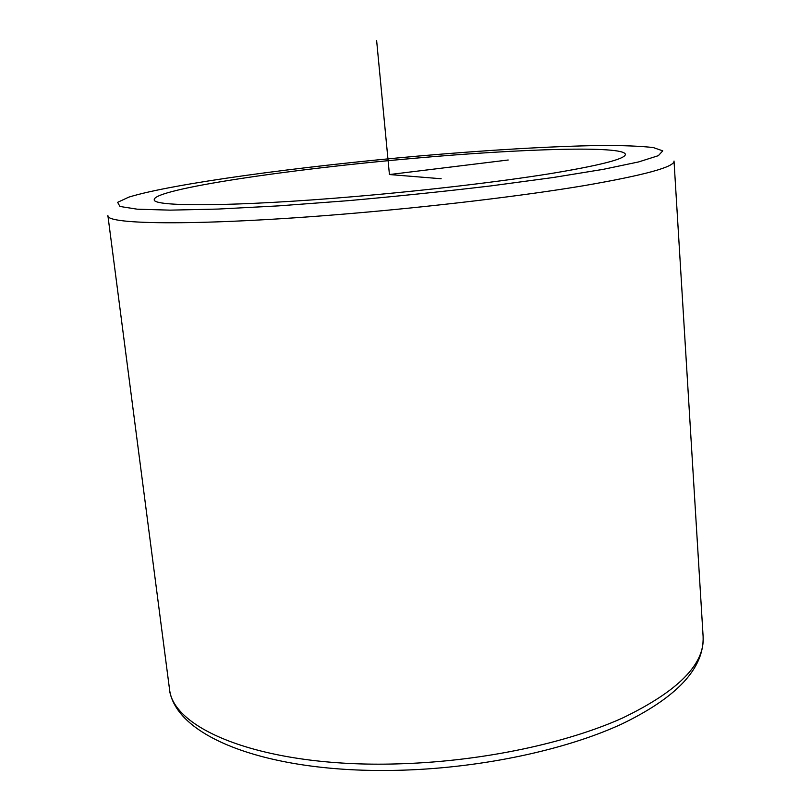 <?xml version="1.0" encoding="UTF-8"?>
<svg xmlns="http://www.w3.org/2000/svg" width="811" height="811" viewBox="0 0 811 811"><rect width="100%" height="100%" fill="white"/><g stroke="black" fill="none" stroke-linecap="round" stroke-linejoin="round"><path stroke-width="1.22" d="M415.404 158.186C521.412 148.737 623.629 145.493 625.372 154.303C625.687 158.855 600.464 165.332 549.726 173.736C499.12 181.836 425.065 190.575 354.468 196.576C235.413 206.795 152.235 206.967 154.242 199.668C153.614 189.075 291.048 168.911 415.404 158.186M508.183 160L389.432 174.547L441.164 178.744M389.432 174.547L376.628 40.55M347.929 200.692L278.66 205.872L218.078 209.066L170.168 210.14L137.231 209.187L119.937 206.47L117.636 202.324L128.817 197.134C172.074 183.712 299.553 166.539 418.841 156.016C487.239 150.086 552.565 146.193 600.941 145.493C623.487 145.433 640.943 146.122 653.331 147.572L662.769 150.856L658.36 155.671L638.703 161.906L603.323 169.327L553.153 177.518L490.827 185.912C444.469 191.416 396.832 196.333 347.929 200.692M674.022 161.024C674.691 166.924 644.644 175.146 583.879 185.678C523.054 195.836 432.983 206.653 347.29 213.81C203.176 225.965 105.389 224.951 107.883 215.533L169.256 687.231M703.117 636.554C705.002 664.108 678.077 691.286 622.341 718.11C566.534 743.18 483.255 760.951 402.895 763.709C267.944 768.889 171.547 730.498 169.347 687.951C173.959 737.706 271.766 774.748 404.395 770.115C483.63 767.439 565.541 749.8 620.993 724.385C676.881 697.582 704.252 668.305 703.117 636.554L674.032 161.207"/></g></svg>
